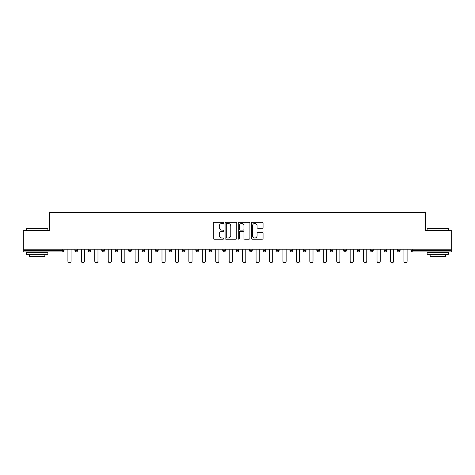 <?xml version="1.0" encoding="UTF-8"?>
<svg xmlns="http://www.w3.org/2000/svg" width="475" height="475" viewBox="0 0 475 475"><rect width="100%" height="100%" fill="white"/><g stroke="black" fill="none" stroke-linecap="round" stroke-linejoin="round"><path stroke-width="0.71" d="M223.713 222.87A0.594 0.594 0 0 0 223.125 222.282L214.136 222.282A0.843 0.843 0 0 0 213.293 223.125L213.293 238.349A0.843 0.843 0 0 0 214.136 239.192L223.125 239.192A0.594 0.594 0 0 0 223.713 238.604A0.594 0.594 0 0 0 223.125 238.011L221.962 238.011A2.707 2.707 0 0 1 219.254 235.303L219.254 234.033A2.707 2.707 0 0 1 221.962 231.331L223.125 231.331A0.594 0.594 0 0 0 223.713 230.737A0.594 0.594 0 0 0 223.125 230.143L221.962 230.143A2.707 2.707 0 0 1 219.254 227.436L219.254 226.171A2.707 2.707 0 0 1 221.962 223.464L223.125 223.464A0.594 0.594 0 0 0 223.713 222.87M262.212 228.243A0.843 0.843 0 0 0 263.061 227.394L263.061 223.125A0.843 0.843 0 0 0 262.212 222.282L252.237 222.282A0.843 0.843 0 0 0 251.388 223.125L251.388 238.349A0.843 0.843 0 0 0 252.237 239.192L262.212 239.192A0.843 0.843 0 0 0 263.061 238.349L263.061 233.189A0.843 0.843 0 0 0 262.212 232.346L257.943 232.346A0.843 0.843 0 0 0 257.1 233.189L257.1 235.748A2.262 2.262 0 0 1 254.838 238.011A2.262 2.262 0 0 1 252.575 235.748L252.575 225.726A2.262 2.262 0 0 1 254.838 223.464A2.262 2.262 0 0 1 257.1 225.726L257.1 227.394A0.843 0.843 0 0 0 257.943 228.243L262.212 228.243M23.75 249.215L23.75 230.351L49.424 230.351L49.424 212.254L425.576 212.254L425.576 230.351L451.25 230.351L451.25 249.215L23.75 249.215L23.75 250.598L62.777 250.598L62.777 249.215M236.758 223.125A0.843 0.843 0 0 0 235.915 222.282L225.934 222.282A0.843 0.843 0 0 0 225.091 223.125L225.091 238.349A0.843 0.843 0 0 0 225.934 239.192L235.915 239.192A0.843 0.843 0 0 0 236.758 238.349L236.758 223.125M239.085 222.282L249.066 222.282A0.843 0.843 0 0 1 249.909 223.125L249.909 238.349A0.843 0.843 0 0 1 249.066 239.192L244.791 239.192A0.843 0.843 0 0 1 243.948 238.349L243.948 232.174A0.843 0.843 0 0 0 243.105 231.331L240.267 231.331A0.843 0.843 0 0 0 239.424 232.174L239.424 238.604A0.594 0.594 0 0 1 238.83 239.192A0.594 0.594 0 0 1 238.242 238.604L238.242 223.125A0.843 0.843 0 0 1 239.085 222.282M62.777 251.887A1.294 1.294 0 0 0 64.072 250.598L62.777 250.598L62.777 251.887A1.294 1.294 0 0 0 64.072 250.598L64.072 249.215L64.072 250.598A1.294 1.294 0 0 1 62.777 251.887L23.75 251.887L23.75 250.598M451.25 249.215L451.25 251.887L412.223 251.887A1.294 1.294 0 0 1 410.928 250.598L410.928 249.215M74.925 249.215L74.925 250.598L74.925 249.215M76.22 251.887A1.294 1.294 0 0 1 74.925 250.598A1.294 1.294 0 0 0 76.22 251.887A1.294 1.294 0 0 0 77.508 250.598L77.508 249.215L77.508 250.598A1.294 1.294 0 0 1 76.22 251.887A1.294 1.294 0 0 1 74.925 250.598L77.508 250.598A1.294 1.294 0 0 1 76.22 251.887M88.368 249.215L88.368 250.598L88.368 249.215M90.951 249.215L90.951 250.598L90.951 249.215M101.804 249.215L101.804 250.598L101.804 249.215M104.393 249.215L104.393 250.598L104.393 249.215M115.247 249.215L115.247 250.598L115.247 249.215M117.83 249.215L117.83 250.598L117.83 249.215M128.689 249.215L128.689 250.598L128.689 249.215M131.272 249.215L131.272 250.598L131.272 249.215M144.709 249.215L144.709 250.598L142.126 250.598A1.294 1.294 0 0 0 143.42 251.887A1.294 1.294 0 0 1 142.126 250.598L142.126 249.215M155.568 249.215L155.568 250.598L155.568 249.215M158.151 249.215L158.151 250.598L158.151 249.215M169.005 249.215L169.005 250.598L169.005 249.215M171.594 249.215L171.594 250.598L171.594 249.215M182.447 249.215L182.447 250.598L182.447 249.215M185.03 249.215L185.03 250.598L185.03 249.215M195.89 249.215L195.89 250.598L195.89 249.215M198.473 249.215L198.473 250.598L198.473 249.215M209.327 249.215L209.327 250.598L209.327 249.215M211.909 249.215L211.909 250.598A1.294 1.294 0 0 1 210.621 251.887A1.294 1.294 0 0 1 209.327 250.598L211.909 250.598A1.294 1.294 0 0 1 210.621 251.887M222.769 249.215L222.769 250.598L222.769 249.215M225.352 249.215L225.352 250.598L225.352 249.215M236.206 249.215L236.206 250.598L236.206 249.215M238.794 249.215L238.794 250.598L238.794 249.215M252.231 249.215L252.231 250.598A1.294 1.294 0 0 1 250.942 251.887A1.294 1.294 0 0 1 249.648 250.598L249.648 249.215M265.673 249.215L265.673 250.598A1.294 1.294 0 0 1 264.379 251.887A1.294 1.294 0 0 1 263.091 250.598L263.091 249.215M279.11 249.215L279.11 250.598A1.294 1.294 0 0 1 277.822 251.887A1.294 1.294 0 0 1 276.527 250.598L276.527 249.215M292.553 249.215L292.553 250.598A1.294 1.294 0 0 1 291.258 251.887A1.294 1.294 0 0 1 289.97 250.598L289.97 249.215M304.701 251.887A1.294 1.294 0 0 0 305.995 250.598L305.995 249.215L305.995 250.598A1.294 1.294 0 0 1 304.701 251.887A1.294 1.294 0 0 1 303.406 250.598L303.406 249.215M319.432 249.215L319.432 250.598A1.294 1.294 0 0 1 318.143 251.887A1.294 1.294 0 0 1 316.849 250.598L316.849 249.215M330.291 249.215L330.291 250.598L330.291 249.215M332.874 249.215L332.874 250.598A1.294 1.294 0 0 1 331.58 251.887A1.294 1.294 0 0 1 330.291 250.598L332.874 250.598A1.294 1.294 0 0 1 331.58 251.887M346.311 249.215L346.311 250.598A1.294 1.294 0 0 1 345.022 251.887A1.294 1.294 0 0 1 343.728 250.598L343.728 249.215M357.17 249.215L357.17 250.598L357.17 249.215M359.753 249.215L359.753 250.598A1.294 1.294 0 0 1 358.459 251.887A1.294 1.294 0 0 1 357.17 250.598L359.753 250.598A1.294 1.294 0 0 1 358.459 251.887A1.294 1.294 0 0 0 359.753 250.598M370.607 250.598A1.294 1.294 0 0 0 371.901 251.887A1.294 1.294 0 0 0 373.196 250.598L373.196 249.215L373.196 250.598L370.607 250.598A1.294 1.294 0 0 0 371.901 251.887A1.294 1.294 0 0 1 370.607 250.598L370.607 249.215M384.049 249.215L384.049 250.598L384.049 249.215M386.632 249.215L386.632 250.598L386.632 249.215M400.075 249.215L400.075 250.598A1.294 1.294 0 0 1 398.78 251.887A1.294 1.294 0 0 1 397.492 250.598L397.492 249.215M89.656 251.887A1.294 1.294 0 0 1 88.368 250.598A1.294 1.294 0 0 0 89.656 251.887A1.294 1.294 0 0 0 90.951 250.598A1.294 1.294 0 0 1 89.656 251.887A1.294 1.294 0 0 1 88.368 250.598L90.951 250.598A1.294 1.294 0 0 1 89.656 251.887M103.099 251.887A1.294 1.294 0 0 1 101.804 250.598A1.294 1.294 0 0 0 103.099 251.887A1.294 1.294 0 0 0 104.393 250.598A1.294 1.294 0 0 1 103.099 251.887A1.294 1.294 0 0 1 101.804 250.598L104.393 250.598A1.294 1.294 0 0 1 103.099 251.887M116.541 251.887A1.294 1.294 0 0 1 115.247 250.598A1.294 1.294 0 0 0 116.541 251.887A1.294 1.294 0 0 0 117.83 250.598A1.294 1.294 0 0 1 116.541 251.887A1.294 1.294 0 0 1 115.247 250.598L117.83 250.598A1.294 1.294 0 0 1 116.541 251.887M129.978 251.887A1.294 1.294 0 0 1 128.689 250.598A1.294 1.294 0 0 0 129.978 251.887A1.294 1.294 0 0 0 131.272 250.598A1.294 1.294 0 0 1 129.978 251.887A1.294 1.294 0 0 1 128.689 250.598L131.272 250.598A1.294 1.294 0 0 1 129.978 251.887M143.42 251.887A1.294 1.294 0 0 0 144.709 250.598A1.294 1.294 0 0 1 143.42 251.887A1.294 1.294 0 0 1 142.126 250.598M156.857 251.887A1.294 1.294 0 0 1 155.568 250.598A1.294 1.294 0 0 0 156.857 251.887A1.294 1.294 0 0 0 158.151 250.598A1.294 1.294 0 0 1 156.857 251.887A1.294 1.294 0 0 1 155.568 250.598L158.151 250.598A1.294 1.294 0 0 1 156.857 251.887M170.299 251.887A1.294 1.294 0 0 1 169.005 250.598L171.594 250.598A1.294 1.294 0 0 1 170.299 251.887A1.294 1.294 0 0 0 171.594 250.598M183.742 251.887A1.294 1.294 0 0 1 182.447 250.598L185.03 250.598A1.294 1.294 0 0 1 183.742 251.887A1.294 1.294 0 0 0 185.03 250.598M197.178 251.887A1.294 1.294 0 0 1 195.89 250.598A1.294 1.294 0 0 0 197.178 251.887A1.294 1.294 0 0 0 198.473 250.598A1.294 1.294 0 0 1 197.178 251.887A1.294 1.294 0 0 1 195.89 250.598L198.473 250.598A1.294 1.294 0 0 1 197.178 251.887M224.058 251.887A1.294 1.294 0 0 1 222.769 250.598L225.352 250.598A1.294 1.294 0 0 1 224.058 251.887A1.294 1.294 0 0 0 225.352 250.598M237.5 251.887A1.294 1.294 0 0 1 236.206 250.598A1.294 1.294 0 0 0 237.5 251.887A1.294 1.294 0 0 0 238.794 250.598A1.294 1.294 0 0 1 237.5 251.887A1.294 1.294 0 0 1 236.206 250.598L238.794 250.598A1.294 1.294 0 0 1 237.5 251.887M385.344 251.887A1.294 1.294 0 0 1 384.049 250.598L386.632 250.598A1.294 1.294 0 0 1 385.344 251.887A1.294 1.294 0 0 0 386.632 250.598A1.294 1.294 0 0 1 385.344 251.887M226.866 223.464A0.594 0.594 0 0 0 226.272 224.058L226.272 237.417A0.594 0.594 0 0 0 226.866 238.011L228.089 238.011A2.707 2.707 0 0 0 230.797 235.303L230.797 226.171A2.707 2.707 0 0 0 228.089 223.464L226.866 223.464M243.948 225.768A2.262 2.262 0 0 0 241.686 223.505A2.262 2.262 0 0 0 239.424 225.768L239.424 229.3A0.843 0.843 0 0 0 240.267 230.143L243.105 230.143A0.843 0.843 0 0 0 243.948 229.3L243.948 225.768M67.907 249.215L67.907 261.149A1.591 1.591 0 0 0 69.498 262.746A1.591 1.591 0 0 0 71.09 261.149L71.09 249.215M81.344 249.215L81.344 261.149A1.591 1.591 0 0 0 82.941 262.746A1.591 1.591 0 0 0 84.532 261.149L84.532 249.215M94.786 249.215L94.786 261.149A1.591 1.591 0 0 0 96.377 262.746A1.591 1.591 0 0 0 97.975 261.149L97.975 249.215M108.223 249.215L108.223 261.149A1.591 1.591 0 0 0 109.82 262.746A1.591 1.591 0 0 0 111.411 261.149L111.411 249.215M121.665 249.215L121.665 261.149A1.591 1.591 0 0 0 123.257 262.746A1.591 1.591 0 0 0 124.854 261.149L124.854 249.215M135.108 249.215L135.108 261.149A1.591 1.591 0 0 0 136.699 262.746A1.591 1.591 0 0 0 138.29 261.149L138.29 249.215M26.333 228.451L47.874 228.451L26.333 228.451L26.333 230.351M47.874 254.475L26.333 254.475L26.333 252.32L47.874 252.32L47.874 254.475M44.858 254.475L44.858 256.452L29.349 256.452L29.349 254.475M427.126 228.451L448.667 228.451L427.126 228.451L427.126 230.351M448.667 254.475L427.126 254.475L427.126 252.32L448.667 252.32L448.667 254.475M445.651 254.475L445.651 256.452L430.142 256.452L430.142 254.475M148.544 249.215L148.544 261.149A1.591 1.591 0 0 0 150.142 262.746A1.591 1.591 0 0 0 151.733 261.149L151.733 249.215M161.987 249.215L161.987 261.149A1.591 1.591 0 0 0 163.578 262.746A1.591 1.591 0 0 0 165.175 261.149L165.175 249.215M175.423 249.215L175.423 261.149A1.591 1.591 0 0 0 177.021 262.746A1.591 1.591 0 0 0 178.612 261.149L178.612 249.215M188.866 249.215L188.866 261.149A1.591 1.591 0 0 0 190.457 262.746A1.591 1.591 0 0 0 192.054 261.149L192.054 249.215M202.308 249.215L202.308 261.149A1.591 1.591 0 0 0 203.9 262.746A1.591 1.591 0 0 0 205.491 261.149L205.491 249.215M215.745 249.215L215.745 261.149A1.591 1.591 0 0 0 217.342 262.746A1.591 1.591 0 0 0 218.933 261.149L218.933 249.215M229.188 249.215L229.188 261.149A1.591 1.591 0 0 0 230.779 262.746A1.591 1.591 0 0 0 232.376 261.149L232.376 249.215M242.624 249.215L242.624 261.149A1.591 1.591 0 0 0 244.221 262.746A1.591 1.591 0 0 0 245.812 261.149L245.812 249.215M256.067 249.215L256.067 261.149A1.591 1.591 0 0 0 257.658 262.746A1.591 1.591 0 0 0 259.255 261.149L259.255 249.215M269.509 249.215L269.509 261.149A1.591 1.591 0 0 0 271.1 262.746A1.591 1.591 0 0 0 272.692 261.149L272.692 249.215M282.946 249.215L282.946 261.149A1.591 1.591 0 0 0 284.543 262.746A1.591 1.591 0 0 0 286.134 261.149L286.134 249.215M296.388 249.215L296.388 261.149A1.591 1.591 0 0 0 297.979 262.746A1.591 1.591 0 0 0 299.577 261.149L299.577 249.215M309.825 249.215L309.825 261.149A1.591 1.591 0 0 0 311.422 262.746A1.591 1.591 0 0 0 313.013 261.149L313.013 249.215M323.267 249.215L323.267 261.149A1.591 1.591 0 0 0 324.858 262.746A1.591 1.591 0 0 0 326.456 261.149L326.456 249.215M336.71 249.215L336.71 261.149A1.591 1.591 0 0 0 338.301 262.746A1.591 1.591 0 0 0 339.892 261.149L339.892 249.215M350.146 249.215L350.146 261.149A1.591 1.591 0 0 0 351.743 262.746A1.591 1.591 0 0 0 353.335 261.149L353.335 249.215M363.589 249.215L363.589 261.149A1.591 1.591 0 0 0 365.18 262.746A1.591 1.591 0 0 0 366.777 261.149L366.777 249.215M377.025 249.215L377.025 261.149A1.591 1.591 0 0 0 378.622 262.746A1.591 1.591 0 0 0 380.214 261.149L380.214 249.215M390.468 249.215L390.468 261.149A1.591 1.591 0 0 0 392.059 262.746A1.591 1.591 0 0 0 393.656 261.149L393.656 249.215M403.91 249.215L403.91 261.149A1.591 1.591 0 0 0 405.502 262.746A1.591 1.591 0 0 0 407.093 261.149L407.093 249.215M412.223 249.215L412.223 250.598L451.25 250.598M410.928 250.598L412.223 250.598L412.223 251.887M250.942 251.887A1.294 1.294 0 0 0 252.231 250.598L249.648 250.598M264.379 251.887A1.294 1.294 0 0 0 265.673 250.598L263.091 250.598M277.822 251.887A1.294 1.294 0 0 0 279.11 250.598L276.527 250.598M291.258 251.887A1.294 1.294 0 0 0 292.553 250.598L289.97 250.598M305.995 250.598L303.406 250.598M318.143 251.887A1.294 1.294 0 0 0 319.432 250.598L316.849 250.598M345.022 251.887A1.294 1.294 0 0 0 346.311 250.598L343.728 250.598M371.901 251.887A1.294 1.294 0 0 0 373.196 250.598M398.78 251.887A1.294 1.294 0 0 0 400.075 250.598L397.492 250.598M47.874 230.351L47.874 228.451M42.964 252.32L42.964 251.887M31.243 252.32L31.243 251.887M448.667 230.351L448.667 228.451M443.757 252.32L443.757 251.887M432.036 252.32L432.036 251.887"/></g></svg>
